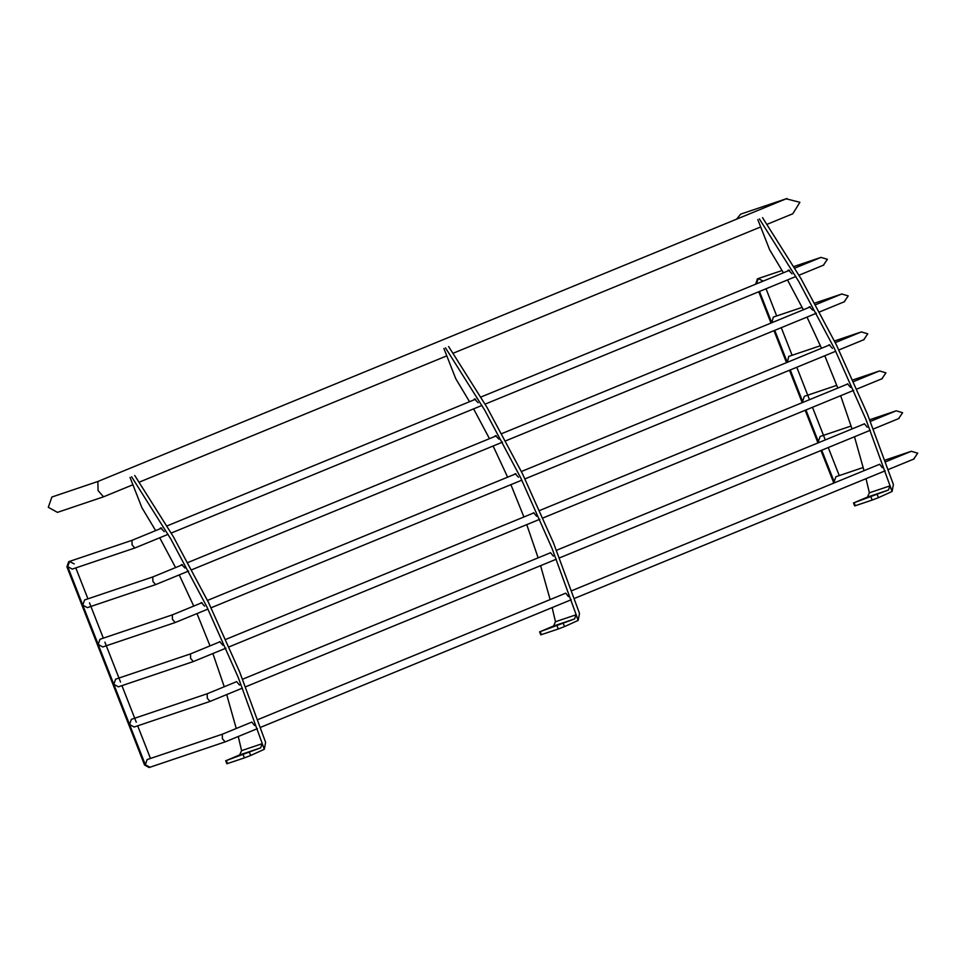 <?xml version="1.0" encoding="UTF-8"?>
<svg xmlns="http://www.w3.org/2000/svg" width="966" height="966" viewBox="0 0 966 966"><rect width="100%" height="100%" fill="white"/><g stroke="black" fill="none" stroke-linecap="round" stroke-linejoin="round"><path stroke-width="1.45" d="M240.051 754.736L226.346 760.532L260.699 747.841L239.689 754.929L241.585 750.642L238.264 736.503M227.541 763.575L226.346 760.532L225.706 760.713L226.901 763.756L244.386 757.899L250.641 755.497L249.445 752.454M130.024 477.397L141.857 507.585L155.647 530.612M180.666 565.496L181.62 564.555L185.001 568.044M159.752 528.933L160.597 527.847L164.256 531.638M200.312 603.388L201.375 602.567L204.623 606.165M218.545 642.378L219.741 641.665L222.808 645.191M235.257 682.225L236.61 681.585L239.483 685.051M250.339 722.713L251.885 722.097L254.577 725.526M131.605 476.757L170.873 539.113L206.76 606.6L238.191 677.347L264.334 749.29L262.112 743.723L260.699 747.841M250.641 755.497L264.298 749.29L265.614 742.311L239.616 671.853L208.571 602.615L173.276 536.565L134.745 475.465M236.247 728.497L226.696 694.578M224.245 686.754L212.882 653.535M210.02 645.88L197.004 613.579M193.743 606.08L179.229 574.915M175.583 567.585L159.716 537.772M867.83 496.922L854.125 502.718L888.466 490.016L867.456 497.104L869.364 492.829L866.043 478.677M855.321 505.761L854.125 502.718L853.485 502.888L854.681 505.93L872.165 500.074L878.42 497.683L877.225 494.64M757.803 219.584L769.636 249.759L783.426 272.798M808.445 307.671L809.399 306.741L812.78 310.219M787.532 271.108L788.377 270.033L792.035 273.825M828.091 345.562L829.154 344.753L832.402 348.352M846.325 384.553L847.52 383.84L850.587 387.366M863.036 424.412L864.389 423.772L867.263 427.238M878.118 464.887L879.664 464.284L882.356 467.701M759.385 218.932L798.64 281.287L834.527 348.786L865.959 419.534L892.113 491.465L889.891 485.898L888.466 490.016M878.42 497.683L892.077 491.477L893.393 484.497L867.396 414.028L836.351 344.802L801.055 278.751L762.524 217.64M864.027 470.671L854.475 436.765M852.024 428.928L840.649 395.722M837.8 388.054L824.783 355.754M821.523 348.255L807.008 317.09M803.35 309.76L787.495 279.959M553.941 625.823L540.236 631.631L574.577 618.928L553.566 626.016L555.474 621.742L552.154 607.59M541.431 634.662L540.236 631.631L539.596 631.8L540.791 634.843L558.276 628.987L564.53 626.584L563.335 623.541M443.913 348.485L455.747 378.672L469.536 401.699M494.556 436.584L495.51 435.642L498.891 439.132M473.642 400.021L474.487 398.946L478.146 402.725M514.202 474.475L515.264 473.666L518.513 477.264M532.435 513.465L533.63 512.753L536.698 516.279M549.147 553.325L550.499 552.673L553.373 556.138M564.229 593.8L565.774 593.184L568.467 596.614M564.53 626.584L578.187 620.389L576.002 614.811L574.577 618.928M578.187 620.389L579.503 613.398L553.506 542.94L522.461 473.714L487.166 407.652L448.635 346.553M578.223 620.377L552.069 548.447L520.65 477.699L484.751 410.2L445.495 347.845M550.137 599.584L540.586 565.678M538.134 557.841L526.76 524.623M523.91 516.967L510.893 484.666M507.633 477.168L493.119 446.002M489.472 438.673L473.606 408.872M103.531 496.826L57.453 512.366L48.3 507.319L51.862 497.031L97.868 481.491L98.049 490.535L103.519 496.826L132.91 484.763M97.808 481.515L786.155 198.815L799.896 202.292L792.796 213.752M736.635 219.149L740.632 214.15L787.085 198.477M155.623 584.611L152.894 581.46L152.797 576.943L84.561 599.971L82.786 605.114L87.363 607.638L155.635 584.611L188.624 571.051M815.654 304.713L841.797 293.99L848.208 295.898L844.187 301.815M771.786 322.729L773.343 317.09L802.142 307.369M74.225 563.89L69.467 561.427L67.68 566.583L72.257 569.107L134.854 547.988L168.084 534.343M144.562 765L149.138 767.523L225.15 741.888L222.385 738.748L222.301 734.22L147.122 759.59L145.335 764.734L149.911 767.27L144.562 765L66.908 566.837L68.683 561.693L131.992 540.332L132.076 544.848L134.817 548M794.801 268.125L820.991 257.391L827.403 259.299L823.382 265.203M782.11 270.504L758.238 278.558L756.511 283.847L758.238 278.558L762.995 281.021M175.184 622.539L102.77 646.966L98.194 644.431L99.969 639.287L172.346 614.871L172.443 619.387L175.172 622.539L207.956 609.075M835.276 342.616L861.346 331.918L867.758 333.838L863.737 339.742M787.338 362.298L788.751 356.418L820.412 345.731M193.357 661.553L118.395 686.838L113.819 684.314L115.606 679.17L190.519 653.885L190.616 658.414L193.345 661.553L225.935 648.174M853.558 381.582L879.519 370.944L885.931 372.852L881.91 378.757M803.06 402.327L802.601 401.445L804.376 396.301L836.773 385.362M210.033 701.425L134.141 727.024L129.565 724.5L131.352 719.356L207.207 693.757L207.292 698.273L210.033 701.425L242.454 688.106M870.366 421.405L896.207 410.804L902.606 412.724L898.597 418.628M818.842 442.561L818.347 441.619L820.134 436.475L851.094 426.03M885.617 461.808L911.288 451.279L917.7 453.187L913.679 459.091M821.716 450.216L834.588 482.759L834.117 481.865L835.904 476.721L863.206 467.496M756.463 283.702L755.678 283.968L757.465 278.824L758.419 278.498M839.249 475.586L828.248 447.524M825.049 439.361L812.478 407.29M809.303 399.175L796.793 367.249M792.108 355.283L781.277 327.667M776.688 315.954L766.038 288.774M833.839 483.072L820.955 450.53M758.745 291.768L771.001 323.055M773.983 330.662L786.517 362.636M789.5 370.244L802.203 402.677M805.185 410.284L817.973 442.923M759.493 291.454L771.762 322.741M774.744 330.348L787.278 362.322M790.248 369.93L802.963 402.363M805.946 409.97L818.733 442.609M69.649 561.367L67.68 566.583L145.335 764.734M75.795 567.911L87.918 598.823M89.488 602.844L103.326 638.152M104.896 642.173L120.533 682.056M121.933 685.643L136.278 722.23M137.679 725.828L150.467 758.455M244.386 757.899L243.191 754.857M262.112 743.723L241.585 750.642M872.165 500.074L870.97 497.031M889.891 485.898L869.364 492.829M558.276 628.987L557.08 625.944M576.002 614.811L555.474 621.742M834.117 481.865L833.344 482.131M66.908 566.837L67.68 566.583M139.273 482.143L446.799 355.85M453.163 353.242L760.689 226.938M767.052 224.329L792.796 213.764M152.773 576.956L182.538 564.724M187.875 562.538L496.427 435.811M501.765 433.625L810.317 306.91M191.763 569.771L502.513 442.15M505.653 440.858L816.403 313.238M819.542 311.946L844.646 301.634M814.773 303.107L841.797 293.99M131.956 540.344L161.841 528.076M167.021 525.939L475.731 399.163M480.911 397.038L789.62 270.251M171.224 533.051L481.974 405.43M485.113 404.138L795.863 276.517M799.003 275.225L823.841 265.022M793.847 266.544L820.991 257.391M172.322 614.883L201.991 602.699M207.497 600.429L515.88 473.787M521.386 471.517L829.77 344.874M211.095 607.783L521.845 480.162M524.985 478.882L835.735 351.262M838.874 349.97L864.196 339.561M834.479 340.986L861.346 331.918M190.495 653.897L220.091 641.738M225.778 639.407L533.981 512.837M539.668 510.495L847.87 383.925M229.075 646.882L539.825 519.261M542.964 517.969L853.715 390.349M856.854 389.069L882.369 378.587M852.821 379.952L879.519 370.944M207.171 693.769L236.742 681.622M242.587 679.219L550.632 552.709M556.476 550.306L864.522 423.808M245.593 686.814L556.344 559.193M559.483 557.913L870.233 430.293M873.373 429.001L899.056 418.447M869.702 419.751L896.207 410.804M222.265 734.232L251.848 722.085M257.837 719.634L565.738 593.172M571.727 590.721L879.628 464.272M225.15 741.888L257.403 728.642M260.542 727.35L571.292 599.729M574.432 598.437L885.182 470.816M888.322 469.524L914.15 458.922M885.013 460.142L911.288 451.279"/></g></svg>
